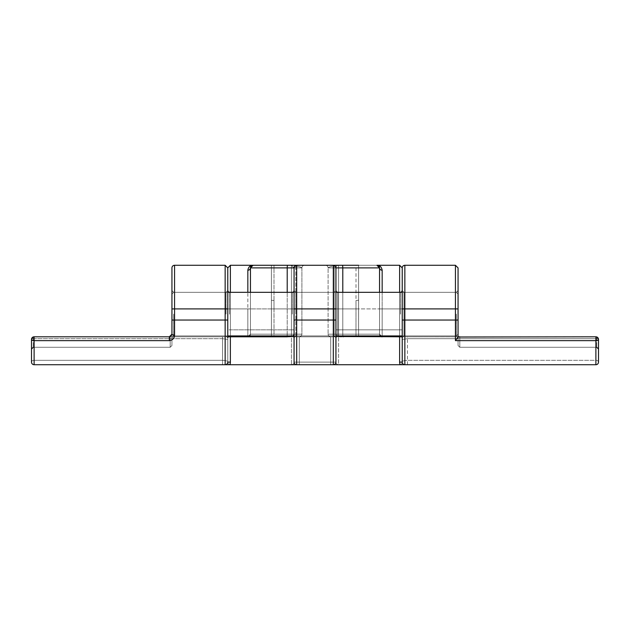 <?xml version="1.0" encoding="UTF-8"?>
<svg xmlns="http://www.w3.org/2000/svg" width="630" height="630" viewBox="0 0 630 630"><rect width="100%" height="100%" fill="white"/><g stroke="black" fill="none" stroke-linecap="round" stroke-linejoin="round"><path stroke-width="0.47" stroke-dasharray="3.15 2.36" d="M458.057 314.126L458.057 337.68L458.057 336.806L595.885 336.806L399.617 336.806L458.057 336.806L458.057 345.531L458.057 314.126M456.317 314.126L456.317 335.932L456.317 314.126M170.195 336.656L170.195 347.272L170.195 336.806L34.114 336.806L169.328 336.806L171.943 334.191A2.614 0.882 -0 0 0 174.557 335.073A2.614 0.882 -0 0 1 171.943 334.191L171.943 290.572L171.943 345.531L171.943 334.191L170.195 336.656L170.195 347.272L170.195 336.806L171.943 336.806L171.943 345.531L171.943 334.191L170.195 336.656L170.195 347.272L170.195 336.806L171.943 336.806L171.943 345.531L171.943 290.572L171.943 336.806L227.769 336.806L227.769 290.572L227.769 337.68L227.769 314.126L227.769 337.68L227.769 336.806L230.383 336.806L34.114 336.806L169.328 336.806L33.248 336.955L31.5 339.428L31.5 362.108A2.614 1.795 180 0 1 34.114 360.313L34.114 364.723L225.154 364.723A2.614 2.614 0 0 0 227.769 362.108L227.769 267.892L227.769 362.108C228.257 361.226 226.516 360.628 222.532 360.313L222.532 364.723L225.154 364.723L34.114 364.723L225.154 364.723A2.614 2.614 0 0 0 227.769 362.108A2.614 2.614 0 0 0 230.383 364.723L400.318 364.723A5.237 5.237 0 0 1 399.617 362.108L399.617 336.806L402.231 336.806L402.231 337.68L402.231 290.572L402.231 336.806L596.752 336.955L401.515 336.806L402.231 337.373L402.231 362.108L402.231 267.892L402.231 339.428L407.468 338.712L595.885 338.712L595.885 360.313L407.468 360.313C403.483 360.636 401.735 361.234 402.231 362.108L402.231 290.572L402.231 337.68L402.231 290.572L402.231 337.68L402.231 314.126L402.231 337.68L403.972 335.932L403.972 292.32L403.972 335.932L403.972 292.32L403.972 335.932L403.972 292.32L403.972 335.932L456.317 335.932L402.231 335.932M173.683 314.126L173.683 335.932L173.683 314.126M229.517 314.126L229.517 292.32L229.517 314.126M294.068 314.126L294.068 337.68L294.068 314.126M292.32 314.126L292.32 292.32L292.32 314.126M400.483 314.126L400.483 292.32L400.483 314.126M379.551 292.32L379.551 334.191L379.551 267.892L328.088 267.892C328.994 267.057 331.293 266.388 334.979 265.868L335.932 267.892A2.614 2.614 0 0 1 338.554 265.277L338.554 336.806L335.932 336.806L335.932 267.892L335.932 308.897L335.932 267.892L328.088 267.892L328.088 334.191L328.088 267.892C328.994 267.057 331.293 266.388 334.979 265.868L335.932 267.892L335.932 362.108L335.932 267.892L335.932 308.897L335.932 267.892L335.932 308.897L338.554 308.897L338.554 336.806L335.932 336.806L335.932 267.892L335.932 337.68L335.932 290.572L335.932 337.68L335.932 290.572L335.932 337.68L335.932 314.126L335.932 337.68L334.191 335.932L334.191 292.32L334.191 335.932L334.191 292.32L334.191 335.932L334.191 292.32L334.191 335.932L335.932 337.68L337.68 335.932L337.68 292.32L337.68 335.932L337.68 292.32L337.68 335.932L337.68 292.32L337.68 335.932L400.483 335.932L402.231 337.68L403.972 335.932L456.317 335.932L458.057 337.68M295.809 314.126L295.809 292.32L295.809 314.126M226.028 314.126L226.028 292.32L226.028 314.126M227.769 292.32L173.683 292.32L171.943 290.572L171.943 336.806L174.557 336.806L174.557 308.897L174.557 335.073C174.4 338.294 172.651 340.153 169.328 340.633L34.114 340.633A2.614 1.205 180 0 1 31.5 339.428L33.248 336.955L31.5 339.428L31.5 362.108A2.614 1.795 180 0 1 34.114 360.313L34.114 338.712L222.532 338.712L227.769 339.428L227.769 337.373L228.485 336.806L34.114 336.806L299.297 336.806L271.404 336.806L271.404 308.897L274.018 308.897L274.018 336.806L271.404 336.806L271.388 299.959A2.614 0.504 180 0 0 274.003 300.463L274.018 336.806L271.404 336.806L271.388 299.959A2.614 0.504 180 0 0 274.003 300.463L274.018 308.897L291.446 308.897L291.446 265.277L271.388 265.277L271.388 299.959L271.388 265.277L274.003 265.277L271.388 265.277L271.388 299.959A2.614 0.504 180 0 0 274.003 300.463L274.018 336.806L291.446 336.806L291.446 308.897L291.446 329.829L230.383 329.829L230.383 308.897L291.446 308.897L291.446 265.277L253.063 265.277L376.937 265.277L355.997 265.277L358.612 265.277L355.997 265.277L358.612 265.277L358.596 336.806L355.981 336.806L355.997 265.277L376.937 265.277C379.788 265.246 381.528 266.892 382.166 270.215L382.166 308.897L399.617 308.897L399.617 292.32M342.791 292.32L342.791 334.191L379.551 334.191L379.551 267.892L379.551 334.191A2.614 2.614 0 0 0 382.166 336.806L399.617 336.806L399.617 308.897L399.617 329.829L338.554 329.829L338.554 265.277L338.554 308.897L402.231 308.897L402.231 290.572L400.483 292.32L402.231 290.572L403.972 292.32L456.317 292.32L402.231 292.32M335.932 334.191L328.088 334.191L335.932 334.191L335.932 362.108L335.932 336.806L330.703 336.806L342.775 336.806C339.72 337.31 337.444 336.436 335.932 334.191L379.551 334.191L382.166 336.806L342.775 336.806C339.72 337.31 337.444 336.436 335.932 334.191L335.932 308.897L335.932 329.829L335.932 308.897L338.554 308.897L338.554 336.806L355.981 336.806L355.997 300.463A2.614 0.504 0 0 0 358.612 299.959L358.612 265.277L295.809 265.277L334.191 265.277L295.809 265.277L295.809 336.806L295.809 265.277L295.809 336.806L271.404 336.806L358.596 336.806L355.981 336.806L355.997 300.463A2.614 0.504 0 0 0 358.612 299.959L358.596 336.806L338.554 336.806L355.981 336.806M230.383 292.32L230.383 362.108A5.237 5.237 0 0 1 229.682 364.723L296.683 364.723A2.614 2.614 0 0 1 294.068 362.108L294.068 334.191C292.556 336.436 290.28 337.31 287.225 336.806L247.834 336.806L250.449 334.191L287.209 334.191L287.209 292.32M174.557 336.806L174.557 265.277A2.614 2.614 0 0 0 171.943 267.892A2.614 2.614 0 0 1 174.557 265.277L174.557 336.806L227.769 336.806L227.769 267.892L227.769 362.108L227.769 267.892L227.769 337.68L227.769 308.897L230.383 308.897L230.383 336.806L247.834 336.806A2.614 2.614 0 0 0 250.449 334.191L301.912 334.191L301.912 267.892A2.614 2.614 151.9 0 1 304.534 265.277L296.683 265.277L296.683 308.897L333.317 308.897L333.317 265.277L325.466 265.277L376.937 265.277C379.788 265.246 381.528 266.892 382.166 270.215L382.166 335.932M338.554 336.806L335.932 336.806L335.932 362.108A2.614 2.614 0 0 0 338.554 364.723A2.614 2.614 0 0 1 335.932 362.108A2.614 2.614 0 0 1 333.317 364.723A2.614 2.614 0 0 0 335.932 362.108A2.614 2.614 0 0 0 338.554 364.723A2.614 2.614 0 0 1 335.932 362.108A2.614 2.614 0 0 1 333.317 364.723A2.614 2.614 0 0 0 335.932 362.108L299.297 362.108L299.297 336.806L34.114 336.806L33.248 336.955L31.5 339.428L31.5 349.02L31.5 339.428A2.614 2.614 0 0 1 34.114 336.806A2.614 2.614 0 0 0 31.5 339.428L33.248 336.955L34.114 336.806L169.328 336.806L171.943 334.191L171.943 308.897L225.154 308.897L225.154 265.277L225.154 308.897L227.769 308.897L227.769 267.892L227.769 337.373L228.485 336.806L399.617 336.806L399.617 308.897L402.231 308.897L402.231 267.892L402.231 362.108A2.614 2.614 0 0 0 404.846 364.723L400.318 364.723A5.237 5.237 0 0 1 399.617 362.108L399.617 336.806L330.703 336.806L330.703 362.108L299.297 362.108L299.297 336.806A2.614 2.614 0 0 0 301.912 334.191L301.912 267.892A2.614 2.614 0 0 1 304.534 265.277L287.619 265.277L304.534 265.277A2.614 2.614 151.9 0 0 301.912 267.892L301.912 334.191L294.068 334.191L294.068 267.892L294.068 362.108A2.614 2.614 0 0 1 291.446 364.723L399.617 364.723A2.614 2.614 0 0 0 402.231 362.108L402.231 308.897L402.231 336.806L595.885 336.806L596.752 336.955L598.5 339.428L598.5 349.02L598.5 339.428L596.752 336.955L595.885 336.806A2.614 2.614 0 0 1 598.5 339.428L598.5 349.02L598.5 339.428L596.752 336.955L598.5 339.428A2.614 1.205 180 0 1 595.885 340.633L455.443 340.633L458.057 336.806L458.057 345.531L458.057 267.892L458.057 337.066L595.885 336.806L330.703 336.806L330.703 364.723L399.617 364.723A2.614 2.614 0 0 0 402.231 362.108L402.231 267.892A2.614 2.614 0 0 1 404.846 265.277L404.846 308.897L404.846 265.277L404.846 308.897L402.231 308.897L402.231 337.373L401.515 336.806L342.775 336.806M294.068 361.707L294.068 308.897L294.068 336.806L299.297 336.806A2.614 2.614 0 0 0 301.912 334.191A2.614 2.614 0 0 1 299.297 336.806L330.703 336.806A2.614 2.614 0 0 1 328.088 334.191A2.614 2.614 0 0 0 330.703 336.806L335.932 336.806L330.703 336.806A2.614 2.614 0 0 1 328.088 334.191A2.614 2.614 0 0 0 330.703 336.806L299.297 336.806A2.614 2.614 0 0 0 301.912 334.191A2.614 2.614 0 0 1 299.297 336.806L294.068 336.806L294.068 362.108L299.297 362.108L299.297 364.723L299.297 336.806L230.383 336.806L230.383 362.108A5.237 5.237 0 0 1 229.682 364.723L330.703 364.723L330.703 362.108L294.068 362.108A2.614 2.614 0 0 1 291.446 364.723A2.614 2.614 0 0 0 294.068 362.108L294.068 267.892L294.068 336.806L291.446 336.806L291.446 308.897L291.446 364.723A2.614 2.614 0 0 0 294.068 362.108A2.614 2.614 0 0 0 296.683 364.723A2.614 2.614 0 0 1 294.068 362.108L294.068 267.892L294.068 308.897L294.068 267.892L295.021 265.868C298.714 266.388 301.006 267.065 301.912 267.892A2.614 2.614 0 0 1 304.534 265.277A2.614 2.614 151.9 0 0 301.912 267.892L301.912 334.191L294.068 334.191C292.556 336.436 290.28 337.31 287.225 336.806M399.617 335.932L399.617 265.277L399.617 364.723L400.318 364.723L333.317 364.723A2.614 2.614 0 0 0 335.932 362.108A2.614 2.614 0 0 0 338.554 364.723L338.554 308.897L328.088 308.897L335.932 308.897L335.932 361.707M250.449 292.32L250.449 334.191L287.209 334.191L287.209 267.892L250.449 267.892L250.449 334.191A2.614 2.614 0 0 1 249.779 335.932M379.551 334.191A2.614 2.614 0 0 0 380.221 335.932L379.551 334.191A2.614 2.614 0 0 0 382.166 336.806L379.551 334.191L342.791 334.191A2.614 0.409 -90 0 0 342.893 335.932M379.551 267.892A2.614 2.614 0 0 0 376.937 265.277A2.614 2.614 0 0 1 379.551 267.892A2.614 2.614 0 0 0 376.937 265.277L379.551 267.892A2.614 2.614 0 0 0 376.937 265.277L379.551 267.892A2.614 2.323 180 0 0 382.166 270.215A2.614 2.323 180 0 1 379.551 267.892L328.088 267.892A2.614 2.614 0 0 0 325.466 265.277L342.381 265.277A2.614 0.409 -90 0 1 342.791 267.892L342.791 334.191A2.614 0.409 -90 0 0 343.2 336.806A2.614 0.409 -90 0 1 342.791 334.191L328.088 334.191A2.614 2.614 0 0 0 330.703 336.806L330.703 364.723M328.088 267.892A2.614 2.614 0 0 0 325.466 265.277A2.614 2.614 0 0 1 328.088 267.892A2.614 2.614 0 0 0 325.466 265.277A2.614 2.614 0 0 1 328.088 267.892C328.994 267.057 331.293 266.388 334.979 265.868L333.317 265.277L325.466 265.277A2.614 2.614 0 0 1 328.088 267.892M174.557 265.277L225.154 265.277L174.557 265.277L174.557 308.897L225.154 308.897L225.154 265.277L225.154 308.897L171.943 308.897L174.557 308.897L174.557 320.04L225.154 320.04L225.154 308.897L247.834 308.897L247.834 270.215C248.472 266.892 250.212 265.246 253.063 265.277L291.446 265.277L291.446 308.897L291.446 265.277L294.068 267.892A2.614 2.614 0 0 1 296.683 265.277L295.021 265.868C298.714 266.388 301.006 267.065 301.912 267.892L294.068 267.892L295.021 265.868L296.683 265.277L296.683 320.04L333.317 320.04L333.317 265.277L325.466 265.277M274.003 300.463L274.003 265.277L274.003 300.463L274.003 265.277L291.446 265.277L294.068 267.892L294.068 308.897L296.683 308.897L296.683 320.04L294.068 320.04L294.068 308.897L294.068 361.589L294.068 320.04L335.932 320.04L335.932 361.589L335.932 320.04L333.317 320.04L333.317 364.723L225.154 364.723L225.154 308.897L227.769 308.897L227.769 362.108A2.614 2.614 0 0 0 230.383 364.723L225.154 364.723A2.614 2.614 0 0 0 227.769 362.108A2.614 2.614 0 0 0 230.383 364.723L291.446 364.723A2.614 2.614 0 0 0 294.068 362.108A2.614 2.614 0 0 0 296.683 364.723A2.614 2.614 0 0 1 294.068 362.108A2.614 2.614 0 0 1 291.446 364.723A2.614 2.614 0 0 0 294.068 362.108A2.614 2.614 0 0 0 296.683 364.723L399.617 364.723A2.614 2.614 0 0 0 402.231 362.108A2.614 2.614 0 0 0 404.846 364.723A2.614 2.614 0 0 1 402.231 362.108A2.614 2.614 0 0 0 404.846 364.723L595.885 364.723L595.885 340.633L455.443 340.633L458.057 337.066L458.057 267.892L458.057 336.806L596.752 336.955L595.885 336.806L595.885 364.723L595.885 340.633A2.614 1.205 180 0 0 598.5 339.428A2.614 2.614 0 0 0 595.885 336.806L595.885 360.313L407.468 360.313C403.483 360.636 401.735 361.234 402.231 362.108L399.617 362.108L402.231 362.108A2.614 2.614 0 0 0 404.846 364.723L400.318 364.723M170.195 336.806L34.114 336.806L34.114 340.633A2.614 1.205 180 0 1 31.5 339.428L31.5 362.108A2.614 2.614 0 0 0 34.114 364.723L222.532 364.723L222.532 362.108L222.532 364.723M598.5 362.108A2.614 1.795 0 0 0 595.885 360.313A2.614 1.795 0 0 1 598.5 362.108A2.614 1.795 0 0 0 595.885 360.313L595.885 364.723L595.885 360.313L407.468 360.313C403.483 360.636 401.735 361.234 402.231 362.108A2.614 2.614 0 0 1 399.617 364.723A2.614 2.614 0 0 0 402.231 362.108L402.231 336.806M227.769 335.932L173.683 335.932L171.943 334.191L173.683 335.932L226.028 335.932L227.769 337.68L227.769 290.572L227.769 337.68L227.769 290.572L227.769 314.126L227.769 290.572L229.517 292.32L292.32 292.32L294.068 290.572L295.809 292.32L334.191 292.32L335.932 290.572L337.68 292.32L400.483 292.32L402.231 290.572L403.972 292.32L456.317 292.32L458.057 290.572M301.912 308.897L291.446 308.897L291.446 265.277L294.068 267.892L294.068 308.897L338.554 308.897L338.554 265.277A2.614 2.614 0 0 0 335.932 267.892A2.614 2.614 0 0 0 333.317 265.277L334.979 265.868L333.317 265.277A2.614 2.614 0 0 1 335.932 267.892A2.614 2.614 0 0 1 338.554 265.277L338.554 308.897L358.596 308.897L358.596 336.806L358.612 299.959A2.614 0.504 0 0 1 355.997 300.463M358.612 265.277L334.191 265.277L334.191 336.806L358.596 336.806L358.596 308.897L355.981 308.897L358.596 308.897L358.612 299.959L358.596 336.806L271.404 336.806L271.388 265.277M459.805 336.806L459.805 347.272L459.805 336.806L459.805 347.272L459.805 336.806L459.805 347.272L459.805 336.806L595.885 336.806L595.885 338.712A2.614 0.717 0 0 1 598.5 339.428L598.5 349.02L598.5 339.428L596.752 336.955L598.5 339.428A2.614 2.614 0 0 0 595.885 336.806L458.057 336.806L458.057 345.531L458.057 336.806L595.885 336.806A2.614 2.614 0 0 1 598.5 339.428A2.614 0.717 0 0 0 595.885 338.712L407.468 338.712L595.885 338.712A2.614 0.717 0 0 1 598.5 339.428A2.614 2.614 0 0 0 595.885 336.806M382.166 292.32L382.166 308.897L399.617 308.897L399.617 265.277L402.231 267.892L402.231 308.897L402.231 267.892A2.614 2.614 0 0 1 404.846 265.277L455.443 265.277L455.443 336.806L455.443 308.897L458.057 308.897L455.443 308.897L455.443 265.277L455.443 308.897L458.057 308.897L455.443 308.897L455.443 265.277L455.443 336.806M250.449 267.892L250.449 334.191L250.449 308.897L250.449 334.191L247.834 336.806A2.614 2.614 0 0 0 250.449 334.191L250.449 267.892A2.614 2.614 0 0 1 253.063 265.277L250.449 267.892A2.614 2.614 0 0 1 253.063 265.277L287.619 265.277A2.614 0.409 -90 0 0 287.209 267.892L250.449 267.892A2.614 2.323 180 0 1 247.834 270.215C248.472 266.892 250.212 265.246 253.063 265.277L250.449 267.892A2.614 2.323 180 0 1 247.834 270.215L247.834 292.32M402.231 339.428L407.468 338.712L402.231 339.428L402.231 362.108A2.614 2.614 0 0 0 404.846 364.723L404.846 320.04L455.443 320.04L455.443 308.897L458.057 308.897M225.154 336.806L225.154 308.897L225.154 336.806L225.154 308.897L230.383 308.897L230.383 265.277L227.769 267.892L225.154 265.277L225.154 308.897L171.943 308.897L227.769 308.897L227.769 362.108C228.257 361.226 226.516 360.628 222.532 360.313L34.114 360.313L34.114 364.723A2.614 2.614 0 0 1 31.5 362.108A2.614 1.795 180 0 1 34.114 360.313L34.114 338.712L222.532 338.712L227.769 339.428L227.769 362.108A2.614 2.614 0 0 0 230.383 364.723L230.383 335.932M299.297 364.723L299.297 362.108L294.068 362.108L294.068 336.806L291.446 336.806L291.446 308.897L291.446 329.829L230.383 329.829L230.383 308.897L294.068 308.897L250.449 308.897M274.018 336.806L291.446 336.806M334.191 336.806L334.191 265.277L334.191 336.806L295.809 336.806M169.328 336.806L169.328 340.633L34.114 340.633L34.114 336.806A2.614 2.614 0 0 0 31.5 339.428A2.614 0.717 180 0 1 34.114 338.712L34.114 336.806A2.614 2.614 0 0 0 31.5 339.428A2.614 0.717 180 0 1 34.114 338.712L34.114 336.806A2.614 2.614 0 0 0 31.5 339.428L33.248 336.955L34.114 336.806L169.328 336.806L169.328 340.633C172.651 340.153 174.4 338.294 174.557 335.073L174.557 320.04L171.943 320.04L225.154 320.04L225.154 364.723A2.614 2.614 0 0 0 227.769 362.108L230.383 362.108L227.769 362.108A2.614 2.614 0 0 1 225.154 364.723A2.614 2.614 0 0 0 227.769 362.108A2.614 2.614 0 0 1 225.154 364.723A2.614 2.614 0 0 0 227.769 362.108A2.614 2.614 0 0 1 225.154 364.723L34.114 364.723A2.614 2.614 0 0 1 31.5 362.108M229.682 364.723L230.383 364.723L230.383 329.829L291.446 329.829L291.446 364.723A2.614 2.614 0 0 0 294.068 362.108A2.614 2.614 0 0 0 296.683 364.723L296.683 320.04L296.683 364.723M404.846 336.806L404.846 308.897L404.846 336.806L404.846 308.897L404.846 320.04L402.231 320.04L402.231 267.892L399.617 265.277L399.617 308.897L455.443 308.897L404.846 308.897L404.846 265.277L455.443 265.277L458.057 267.892L455.443 265.277M225.154 364.723A2.614 2.614 0 0 0 227.769 362.108L227.769 336.806M294.068 267.892A2.614 2.614 0 0 1 296.683 265.277L295.021 265.868C298.714 266.388 301.006 267.065 301.912 267.892A2.614 2.614 0 0 1 304.534 265.277A2.614 2.614 0 0 0 301.912 267.892L287.209 267.892A2.614 0.409 -90 0 1 287.619 265.277M328.088 334.191A2.614 2.614 0 0 0 330.703 336.806A2.614 2.614 0 0 1 328.088 334.191A2.614 2.614 0 0 0 330.703 336.806A2.614 2.614 0 0 1 328.088 334.191L342.791 334.191L342.791 267.892A2.614 0.409 -90 0 0 342.381 265.277M287.107 335.932A2.614 0.409 90 0 0 287.209 334.191L301.912 334.191A2.614 2.614 0 0 1 299.297 336.806A2.614 2.614 0 0 0 301.912 334.191L294.068 334.191M247.834 335.932L247.834 308.897L247.834 336.806L250.449 334.191M227.769 362.108A2.614 2.614 0 0 0 230.383 364.723A2.614 2.614 0 0 1 227.769 362.108C228.257 361.226 226.516 360.628 222.532 360.313L222.532 362.108L222.532 360.313L34.114 360.313L34.114 364.723L34.114 340.633L34.114 364.723M222.532 336.806L222.532 360.313L34.114 360.313L34.114 338.712L222.532 338.712L222.532 336.806L222.532 338.712L227.769 339.428M227.769 337.373L228.485 336.806M401.515 336.806L402.231 337.373M328.088 308.897L399.617 308.897L399.617 364.723A2.614 2.614 0 0 0 402.231 362.108M335.932 329.829L402.231 329.829L335.932 329.829L338.554 329.829L338.554 364.723A2.614 2.614 0 0 1 335.932 362.108L330.703 362.108L335.932 362.108A2.614 2.614 0 0 0 338.554 364.723A2.614 2.614 0 0 1 335.932 362.108A2.614 2.614 0 0 0 338.554 364.723L338.554 308.897L355.981 308.897L338.554 308.897L338.554 265.277L355.997 265.277L338.554 265.277M171.943 314.126L171.943 294.068L171.943 314.126M271.404 308.897L274.018 308.897L271.404 308.897L271.404 336.806L271.388 299.959M596.752 336.955L596.752 347.272L596.752 336.955M33.248 336.955L33.248 347.272L33.248 336.955M407.468 364.723L407.468 336.806M379.551 308.897L382.166 308.897L379.551 308.897L382.166 308.897L382.166 336.806L382.166 308.897L455.443 308.897L404.846 308.897L404.846 265.277M294.068 329.829L291.446 329.829L294.068 329.829L291.446 329.829L291.446 364.723A2.614 2.614 0 0 0 294.068 362.108M222.532 338.712L222.532 360.313L222.532 338.712M455.443 340.633L455.443 320.04L458.057 320.04L455.443 320.04L455.443 308.897L402.231 308.897L404.846 308.897L404.846 320.04L455.443 320.04L455.443 340.633M335.932 267.892A2.614 2.614 0 0 0 333.317 265.277A2.614 2.614 0 0 1 335.932 267.892M301.912 334.191A2.614 2.614 0 0 1 299.297 336.806A2.614 2.614 0 0 0 301.912 334.191L287.209 334.191L287.209 267.892L301.912 267.892A2.614 2.614 0 0 1 304.534 265.277A2.614 2.614 0 0 0 301.912 267.892M286.8 336.806A2.614 0.409 90 0 0 287.209 334.191A2.614 0.409 90 0 1 286.8 336.806M225.154 320.04L227.769 320.04L225.154 320.04M227.769 308.897L230.383 308.897L227.769 308.897L230.383 308.897L230.383 265.277L230.383 308.897L247.834 308.897L247.834 336.806M399.617 265.277L376.937 265.277L378.457 265.766L376.937 265.277L399.617 265.277L399.617 308.897L402.231 308.897L333.317 308.897L333.317 364.723M291.446 265.277L291.446 308.897L294.068 308.897M402.231 320.04L404.846 320.04L404.846 364.723M402.231 329.829L399.617 329.829L399.617 364.723M230.383 364.723L230.383 329.829L227.769 329.829M31.5 339.428A2.614 0.717 180 0 1 34.114 338.712L34.114 336.806M458.057 334.191L456.317 335.932L458.057 334.191L456.317 335.932L173.683 335.932L171.943 337.68L173.683 335.932L226.028 335.932L227.769 337.68L229.517 335.932L292.32 335.932L294.068 337.68L295.809 335.932L334.191 335.932L335.932 337.68L337.68 335.932L400.483 335.932L402.231 337.68L403.972 335.932L173.683 335.932L226.028 335.932L227.769 337.68L229.517 335.932L292.32 335.932L294.068 337.68L295.809 335.932L334.191 335.932L295.809 335.932L294.068 337.68L292.32 335.932L229.517 335.932L227.769 337.68M335.932 335.932L294.068 335.932M335.932 292.32L294.068 292.32M402.231 290.572L403.972 292.32L456.317 292.32L458.057 294.068L456.317 292.32L173.683 292.32L171.943 294.068L173.683 292.32L226.028 292.32L227.769 290.572L229.517 292.32L292.32 292.32L294.068 290.572L295.809 292.32L334.191 292.32L335.932 290.572L337.68 292.32L400.483 292.32L337.68 292.32L335.932 290.572L334.191 292.32L295.809 292.32L294.068 290.572L292.32 292.32L229.517 292.32L227.769 290.572L226.028 292.32L227.769 290.572M458.057 345.531L459.805 347.272L596.752 347.272L598.5 349.02L596.752 347.272L459.805 347.272L458.057 345.531L459.805 347.272L596.752 347.272M171.943 345.531L170.195 347.272L33.248 347.272L31.5 349.02L33.248 347.272L170.195 347.272L171.943 345.531L170.195 347.272L33.248 347.272M171.943 294.068L173.683 292.32L171.943 290.572L173.683 292.32L456.317 292.32L458.057 294.068M230.383 265.277L253.063 265.277L251.543 265.766L253.063 265.277L230.383 265.277L227.769 267.892L225.154 265.277M296.683 265.277L304.534 265.277L296.683 265.277M335.932 337.68L337.68 335.932L400.483 335.932L402.231 337.68M358.612 299.959L358.596 308.897M171.943 334.191L173.683 335.932L171.943 337.68"/><path stroke-width="0.94" d="M31.5 362.108A2.614 2.614 0 0 0 34.114 364.723A2.614 2.614 0 0 1 31.5 362.108A2.614 2.614 0 0 0 34.114 364.723L34.114 336.806A2.614 2.614 0 0 0 31.5 339.428L31.5 362.108A2.614 2.614 0 0 0 34.114 364.723A2.614 2.614 0 0 1 31.5 362.108L31.5 339.428A2.614 2.614 0 0 1 34.114 336.806A2.614 2.614 0 0 0 31.5 339.428A2.614 2.614 0 0 1 34.114 336.806L169.328 336.806L170.195 336.656L171.943 334.191A2.614 0.882 -0 0 0 174.557 335.073C174.4 338.294 172.651 340.153 169.328 340.633L34.114 340.633A2.614 1.205 180 0 1 31.5 339.428L31.5 362.108A2.614 2.614 0 0 0 34.114 364.723L229.682 364.723L225.154 364.723L225.154 320.04L174.557 320.04L174.557 308.897L171.943 308.897L171.943 334.191L171.943 267.892A2.614 2.614 0 0 1 174.557 265.277L174.557 308.897L225.154 308.897L225.154 265.277L227.769 267.892L227.769 337.68M455.443 340.633L455.443 320.04L404.846 320.04L404.846 308.897L402.231 308.897L402.231 320.04L402.231 267.892A2.614 2.614 0 0 1 404.846 265.277L404.846 308.897L455.443 308.897L455.443 265.277L458.057 267.892L458.057 337.066L595.885 336.806A2.614 2.614 0 0 1 598.5 339.428L598.5 362.108L598.5 339.428A2.614 1.205 180 0 1 595.885 340.633L455.443 340.633L458.057 337.066M227.769 336.806L230.383 336.806L230.383 362.108A5.237 5.237 0 0 1 229.682 364.723L225.154 364.723A2.614 2.614 0 0 0 227.769 362.108A2.614 2.614 0 0 1 225.154 364.723L296.683 364.723A2.614 2.614 0 0 1 294.068 362.108L294.068 267.892A2.614 2.614 0 0 1 296.683 265.277L304.534 265.277L296.683 265.277L296.683 308.897L335.932 308.897L335.932 267.892L335.932 362.108A2.614 2.614 0 0 1 333.317 364.723L404.846 364.723A2.614 2.614 0 0 1 402.231 362.108L402.231 320.04L404.846 320.04L404.846 364.723L595.885 364.723A2.614 2.614 0 0 0 598.5 362.108L598.5 339.428A2.614 2.614 0 0 0 595.885 336.806A2.614 2.614 0 0 1 598.5 339.428L598.5 362.108A2.614 2.614 0 0 1 595.885 364.723A2.614 2.614 0 0 0 598.5 362.108A2.614 2.614 0 0 1 595.885 364.723A2.614 2.614 0 0 0 598.5 362.108A2.614 2.614 0 0 1 595.885 364.723L595.885 336.806A2.614 2.614 0 0 1 598.5 339.428M459.805 336.806L458.057 336.806L458.057 267.892M379.551 292.32L379.551 267.892L342.791 267.892A2.614 0.409 -90 0 0 342.381 265.277L334.191 265.277M382.166 270.215A2.614 2.323 180 0 1 379.551 267.892L376.937 265.277C379.788 265.246 381.528 266.892 382.166 270.215L382.166 292.32M230.383 335.932L230.383 336.806L287.225 336.806L292.793 335.932M338.373 336.396L402.231 336.806M247.834 292.32L247.834 270.215C248.472 266.892 250.212 265.246 253.063 265.277L287.619 265.277A2.614 0.409 -90 0 0 287.209 267.892L250.449 267.892L250.449 292.32M295.809 265.277L253.063 265.277L250.449 267.892A2.614 2.614 0 0 1 253.063 265.277L230.383 265.277L230.383 292.32M296.683 265.277L333.317 265.277A2.614 2.614 0 0 1 335.932 267.892A2.614 2.614 0 0 0 333.317 265.277L296.683 265.277M335.932 320.04L333.317 320.04L333.317 364.723L296.683 364.723L296.683 320.04L333.317 320.04L333.317 265.277M402.231 337.68L402.231 362.108A2.614 2.614 0 0 0 404.846 364.723L400.318 364.723A5.237 5.237 0 0 1 399.617 362.108L399.617 335.932M335.932 337.68L335.932 361.707M227.769 290.572L227.769 267.892L230.383 265.277M338.554 265.277L358.612 265.277M271.388 265.277L291.446 265.277M334.979 265.868L335.932 267.892L342.791 267.892L342.791 292.32M287.209 292.32L287.209 267.892L294.068 267.892L295.021 265.868M380.221 335.932A2.614 2.614 0 0 0 382.166 336.806L380.221 335.932M378.457 265.766L376.937 265.277A2.614 2.614 0 0 1 379.551 267.892A2.614 2.614 0 0 0 376.937 265.277L399.617 265.277L402.231 267.892L402.231 290.572M247.976 336.806L247.834 336.806A2.614 2.614 0 0 0 249.779 335.932M247.834 270.215A2.614 2.323 180 0 0 250.449 267.892M171.943 334.191L169.328 336.806L170.195 336.656L169.328 336.806L169.328 340.633M171.943 267.892L171.943 290.572M296.683 364.723A2.614 2.614 0 0 1 294.068 362.108L294.068 361.707M399.617 292.32L399.617 265.277M382.166 335.932L382.166 336.806M247.834 336.806L247.834 335.932M227.769 320.04L225.154 320.04L225.154 308.897L227.769 308.897M458.057 320.04L455.443 320.04L455.443 308.897L458.057 308.897M294.068 308.897L296.683 308.897L296.683 320.04L294.068 320.04M171.943 320.04L174.557 320.04L174.557 335.073M342.893 335.932A2.614 0.409 -90 0 0 343.2 336.806M286.8 336.806A2.614 0.409 90 0 0 287.107 335.932M399.617 362.108L402.231 362.108A2.614 2.614 0 0 0 404.846 364.723M595.885 364.723A2.614 2.614 0 0 0 598.5 362.108A2.614 2.614 0 0 1 595.885 364.723A2.614 2.614 0 0 0 598.5 362.108A2.614 2.614 0 0 1 595.885 364.723A2.614 2.614 0 0 0 598.5 362.108A2.614 2.614 0 0 1 595.885 364.723M230.383 362.108L227.769 362.108M402.231 335.932L335.932 335.932M294.068 335.932L227.769 335.932M402.231 292.32L335.932 292.32M294.068 292.32L227.769 292.32M174.557 265.277L225.154 265.277M404.846 265.277L455.443 265.277M251.543 265.766L253.063 265.277M33.248 347.272L31.5 349.02M596.752 347.272L598.5 349.02"/></g></svg>
